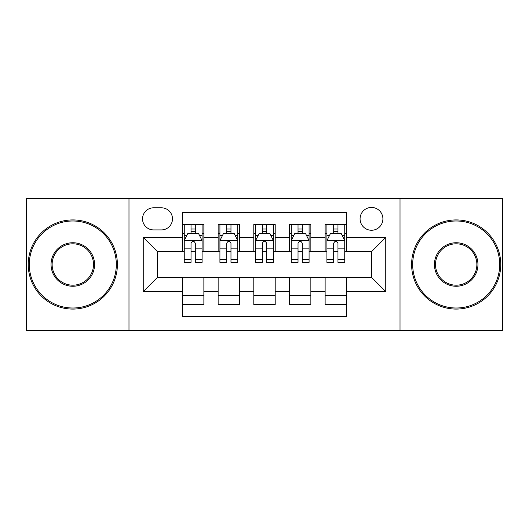 <?xml version="1.0" encoding="UTF-8"?>
<svg xmlns="http://www.w3.org/2000/svg" width="529" height="529" viewBox="0 0 529 529"><rect width="100%" height="100%" fill="white"/><g stroke="black" fill="none" stroke-linecap="round" stroke-linejoin="round"><path stroke-width="0.79" d="M371.49 207.441A11.413 11.413 0 0 0 360.077 218.854A11.413 11.413 0 0 0 371.49 230.26A11.413 11.413 0 0 0 382.903 218.854A11.413 11.413 0 0 0 371.49 207.441M400.017 330.48L502.55 330.48L502.55 198.52L400.017 198.52L400.017 330.48L128.983 330.48L128.983 198.52L26.45 198.52L26.45 330.48L128.983 330.48M346.521 224.382L325.13 224.382L325.13 237.395L310.86 237.395L310.86 251.659L325.13 251.659L325.13 237.395M310.86 237.395L310.86 224.382L289.462 224.382L289.462 237.395L275.199 237.395L275.199 251.659L289.462 251.659L289.462 237.395M275.199 237.395L275.199 224.382L253.801 224.382L253.801 237.395L239.538 237.395L239.538 251.659L253.801 251.659L253.801 237.395M239.538 237.395L239.538 224.382L218.14 224.382L218.14 251.659L203.87 251.659L203.87 224.382L182.479 224.382M182.479 304.618L203.87 304.618L203.87 277.341L218.14 277.341L218.14 304.618L239.538 304.618L239.538 277.341L253.801 277.341L253.801 291.605L239.538 291.605M253.801 291.605L253.801 304.618L275.199 304.618L275.199 277.341L289.462 277.341L289.462 291.605L275.199 291.605M289.462 291.605L289.462 304.618L310.86 304.618L310.86 277.341L325.13 277.341L325.13 291.605L310.86 291.605M153.589 229.91L161.431 229.91A11.056 11.056 0 0 0 172.487 218.854A11.056 11.056 0 0 0 161.431 207.798L153.589 207.798A11.056 11.056 0 0 0 142.532 218.854A11.056 11.056 0 0 0 153.589 229.91M400.017 198.52L128.983 198.52M346.521 237.395L346.521 212.433L182.479 212.433L182.479 251.659L157.51 251.659L157.51 277.341L182.479 277.341L182.479 316.567L346.521 316.567L346.521 277.341L371.49 277.341L371.49 251.659L346.521 251.659L346.521 237.395L385.753 237.395L385.753 291.605L346.521 291.605M182.479 291.605L143.247 291.605L143.247 237.395L182.479 237.395M325.13 291.605L325.13 304.618L346.521 304.618M182.479 233.296L184.257 233.296M191.035 233.296L195.313 233.296M202.091 233.296L203.87 233.296M182.479 251.301L184.257 251.301M191.035 251.301L195.313 251.301M202.091 251.301L203.87 251.301M182.479 277.699L203.87 277.699M182.479 295.704L203.87 295.704M218.14 251.301L219.919 251.301M226.696 251.301L230.975 251.301M237.752 251.301L239.538 251.301M218.14 233.296L219.919 233.296M226.696 233.296L230.975 233.296M237.752 233.296L239.538 233.296M218.14 277.699L239.538 277.699M218.14 295.704L239.538 295.704M253.801 277.699L275.199 277.699M253.801 295.704L275.199 295.704M253.801 233.296L255.586 233.296M262.358 233.296L266.642 233.296M273.414 233.296L275.199 233.296M253.801 251.301L255.586 251.301M262.358 251.301L266.642 251.301M273.414 251.301L275.199 251.301M289.462 277.699L310.86 277.699M289.462 295.704L310.86 295.704M289.462 233.296L291.248 233.296M298.025 233.296L302.304 233.296M309.081 233.296L310.86 233.296M289.462 251.301L291.248 251.301M298.025 251.301L302.304 251.301M309.081 251.301L310.86 251.301M325.13 277.699L346.521 277.699M325.13 295.704L346.521 295.704M325.13 233.296L326.909 233.296M333.687 233.296L337.965 233.296M344.743 233.296L346.521 233.296M325.13 251.301L326.909 251.301M333.687 251.301L337.965 251.301M344.743 251.301L346.521 251.301M157.51 251.659L143.247 237.395M157.51 277.341L143.247 291.605M385.753 237.395L371.49 251.659M385.753 291.605L371.49 277.341M195.313 229.017L191.035 229.017M202.091 259.455L195.313 259.455L195.313 262.358L202.091 262.358L202.091 240.609L198.52 233.474L187.821 233.474L184.257 240.609L184.257 262.358L191.035 262.358L191.035 259.455L184.257 259.455M184.257 240.609L184.257 224.382M202.091 240.609L202.091 224.382M191.035 233.474L191.035 224.382M195.313 224.382L195.313 233.474M195.313 259.455L195.313 243.28C193.892 240.53 192.463 240.53 191.035 243.28L191.035 259.455M72.81 220.99A43.51 43.51 0 0 0 29.3 264.5A43.51 43.51 0 0 0 72.81 308.01A43.51 43.51 0 0 0 116.32 264.5A43.51 43.51 0 0 0 72.81 220.99M72.81 309.081A44.581 44.581 0 0 1 28.235 264.5A44.581 44.581 0 0 1 72.81 219.919A44.581 44.581 0 0 1 117.392 264.5A44.581 44.581 0 0 1 72.81 309.081M72.81 242.745A21.755 21.755 0 0 1 94.565 264.5A21.755 21.755 0 0 1 72.81 286.255A21.755 21.755 0 0 1 51.055 264.5A21.755 21.755 0 0 1 72.81 242.745M72.81 285.184A20.684 20.684 0 0 0 93.494 264.5A20.684 20.684 0 0 0 72.81 243.816A20.684 20.684 0 0 0 52.126 264.5A20.684 20.684 0 0 0 72.81 285.184M456.19 220.99A43.51 43.51 0 0 0 412.68 264.5A43.51 43.51 0 0 0 456.19 308.01A43.51 43.51 0 0 0 499.7 264.5A43.51 43.51 0 0 0 456.19 220.99M456.19 309.081A44.581 44.581 0 0 1 411.608 264.5A44.581 44.581 0 0 1 456.19 219.919A44.581 44.581 0 0 1 500.765 264.5A44.581 44.581 0 0 1 456.19 309.081M456.19 242.745A21.755 21.755 0 0 1 477.945 264.5A21.755 21.755 0 0 1 456.19 286.255A21.755 21.755 0 0 1 434.435 264.5A21.755 21.755 0 0 1 456.19 242.745M456.19 285.184A20.684 20.684 0 0 0 476.874 264.5A20.684 20.684 0 0 0 456.19 243.816A20.684 20.684 0 0 0 435.506 264.5A20.684 20.684 0 0 0 456.19 285.184M230.975 229.017L226.696 229.017M237.752 259.455L230.975 259.455L230.975 262.358L237.752 262.358L237.752 240.609L234.188 233.474L223.489 233.474L219.919 240.609L219.919 262.358L226.696 262.358L226.696 259.455L219.919 259.455M219.919 240.609L219.919 224.382M237.752 240.609L237.752 224.382M226.696 233.474L226.696 224.382M230.975 224.382L230.975 233.474M230.975 259.455L230.975 243.28C229.553 240.53 228.125 240.53 226.696 243.28L226.696 259.455M266.642 229.017L262.358 229.017M273.414 259.455L266.642 259.455L266.642 262.358L273.414 262.358L273.414 240.609L269.85 233.474L259.15 233.474L255.586 240.609L255.586 262.358L262.358 262.358L262.358 259.455L255.586 259.455M255.586 240.609L255.586 224.382M273.414 240.609L273.414 224.382M262.358 233.474L262.358 224.382M266.642 224.382L266.642 233.474M266.642 259.455L266.642 243.28C265.214 240.53 263.786 240.53 262.358 243.28L262.358 259.455M302.304 229.017L298.025 229.017M309.081 259.455L302.304 259.455L302.304 262.358L309.081 262.358L309.081 240.609L305.511 233.474L294.812 233.474L291.248 240.609L291.248 262.358L298.025 262.358L298.025 259.455L291.248 259.455M291.248 240.609L291.248 224.382M309.081 240.609L309.081 224.382M298.025 233.474L298.025 224.382M302.304 224.382L302.304 233.474M302.304 259.455L302.304 243.28C300.875 240.53 299.454 240.53 298.025 243.28L298.025 259.455M337.965 229.017L333.687 229.017M344.743 259.455L337.965 259.455L337.965 262.358L344.743 262.358L344.743 240.609L341.179 233.474L330.48 233.474L326.909 240.609L326.909 262.358L333.687 262.358L333.687 259.455L326.909 259.455M326.909 240.609L326.909 224.382M344.743 240.609L344.743 224.382M333.687 233.474L333.687 224.382M337.965 224.382L337.965 233.474M337.965 259.455L337.965 243.28C336.543 240.53 335.115 240.53 333.687 243.28L333.687 259.455M218.14 291.605L203.87 291.605M218.14 237.395L203.87 237.395M201.999 240.431L184.35 240.431M184.257 235.438L186.843 235.438M199.506 235.438L202.091 235.438M191.035 248.875L184.257 248.875M202.091 248.875L195.313 248.875M195.313 231.285L191.035 231.285M237.666 240.431L220.011 240.431M219.919 235.438L222.504 235.438M235.167 235.438L237.752 235.438M226.696 248.875L219.919 248.875M237.752 248.875L230.975 248.875M230.975 231.285L226.696 231.285M273.328 240.431L255.672 240.431M255.586 235.438L258.172 235.438M270.828 235.438L273.414 235.438M262.358 248.875L255.586 248.875M273.414 248.875L266.642 248.875M266.642 231.285L262.358 231.285M308.989 240.431L291.334 240.431M291.248 235.438L293.833 235.438M306.496 235.438L309.081 235.438M298.025 248.875L291.248 248.875M309.081 248.875L302.304 248.875M302.304 231.285L298.025 231.285M344.65 240.431L327.001 240.431M326.909 235.438L329.494 235.438M342.157 235.438L344.743 235.438M333.687 248.875L326.909 248.875M344.743 248.875L337.965 248.875M337.965 231.285L333.687 231.285"/></g></svg>
